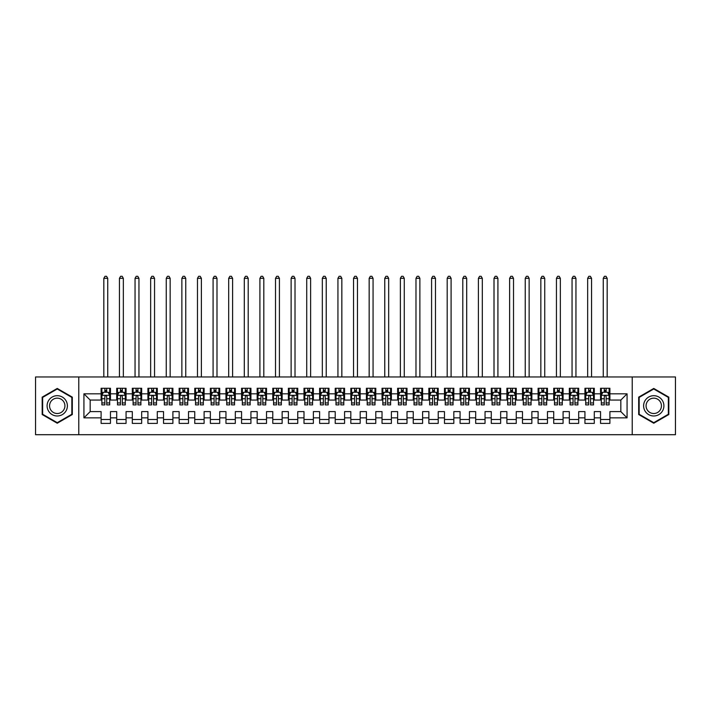 <?xml version="1.0" encoding="UTF-8"?>
<svg xmlns="http://www.w3.org/2000/svg" width="711" height="711" viewBox="0 0 711 711"><rect width="100%" height="100%" fill="white"/><g stroke="black" fill="none" stroke-linecap="round" stroke-linejoin="round"><path stroke-width="1.07" d="M632.221 434.705L675.45 434.705L675.45 376.963L632.221 376.963L632.221 434.705L78.779 434.705L78.779 376.963L35.55 376.963L35.55 434.705L78.779 434.705M632.221 376.963L78.779 376.963M83.934 417.855L83.934 393.814L101.104 393.814L101.104 400.062L90.173 400.062L90.173 411.607L83.934 417.855L101.104 417.855L101.104 423.392L110.463 423.392L110.463 417.855L116.711 417.855L116.711 423.392L126.069 423.392L126.069 417.855L132.317 417.855L132.317 423.392L141.676 423.392L141.676 417.855L147.924 417.855L147.924 423.392L157.291 423.392L157.291 417.855L163.53 417.855L163.53 423.392L172.897 423.392L172.897 417.855L179.136 417.855L179.136 423.392L188.504 423.392L188.504 417.855L194.743 417.855L194.743 423.392L204.11 423.392L204.11 417.855L210.349 417.855L210.349 423.392L219.717 423.392L219.717 417.855L225.956 417.855L225.956 423.392L235.323 423.392L235.323 417.855L241.562 417.855L241.562 423.392L250.93 423.392L250.93 417.855L257.178 417.855L257.178 423.392L266.536 423.392L266.536 417.855L272.784 417.855L272.784 423.392L282.143 423.392L282.143 417.855L288.39 417.855L288.39 423.392L297.749 423.392L297.749 417.855L303.997 417.855L303.997 423.392L313.364 423.392L313.364 417.855L319.603 417.855L319.603 423.392L328.971 423.392L328.971 417.855L335.21 417.855L335.21 423.392L344.577 423.392L344.577 417.855L350.816 417.855L350.816 423.392L360.184 423.392L360.184 417.855L366.423 417.855L366.423 423.392L375.79 423.392L375.79 417.855L382.029 417.855L382.029 423.392L391.397 423.392L391.397 417.855L397.636 417.855L397.636 423.392L407.003 423.392L407.003 417.855L413.251 417.855L413.251 423.392L422.61 423.392L422.61 417.855L428.857 417.855L428.857 423.392L438.216 423.392L438.216 417.855L444.464 417.855L444.464 423.392L453.822 423.392L453.822 417.855L460.07 417.855L460.07 423.392L469.438 423.392L469.438 417.855L475.677 417.855L475.677 423.392L485.044 423.392L485.044 417.855L491.283 417.855L491.283 423.392L500.651 423.392L500.651 417.855L506.89 417.855L506.89 423.392L516.257 423.392L516.257 417.855L522.496 417.855L522.496 423.392L531.864 423.392L531.864 417.855L538.103 417.855L538.103 423.392L547.47 423.392L547.47 417.855L553.709 417.855L553.709 423.392L563.076 423.392L563.076 417.855L569.324 417.855L569.324 423.392L578.683 423.392L578.683 417.855L584.931 417.855L584.931 423.392L594.289 423.392L594.289 417.855L600.537 417.855L600.537 423.392L609.896 423.392L609.896 411.607L620.827 411.607L620.827 400.062L609.896 400.062L609.896 393.814L627.066 393.814L627.066 417.855L609.896 417.855M609.896 393.814L609.896 388.277L600.537 388.277L600.537 393.814L594.289 393.814L594.289 388.277L584.931 388.277L584.931 393.814L578.683 393.814L578.683 388.277L569.324 388.277L569.324 393.814L563.076 393.814L563.076 388.277L553.709 388.277L553.709 393.814L547.47 393.814L547.47 388.277L538.103 388.277L538.103 393.814L531.864 393.814L531.864 388.277L522.496 388.277L522.496 393.814L516.257 393.814L516.257 388.277L506.89 388.277L506.89 393.814L500.651 393.814L500.651 388.277L491.283 388.277L491.283 393.814L485.044 393.814L485.044 388.277L475.677 388.277L475.677 393.814L469.438 393.814L469.438 388.277L460.07 388.277L460.07 393.814L453.822 393.814L453.822 388.277L444.464 388.277L444.464 393.814L438.216 393.814L438.216 388.277L428.857 388.277L428.857 393.814L422.61 393.814L422.61 388.277L413.251 388.277L413.251 393.814L407.003 393.814L407.003 388.277L397.636 388.277L397.636 393.814L391.397 393.814L391.397 388.277L382.029 388.277L382.029 393.814L375.79 393.814L375.79 388.277L366.423 388.277L366.423 393.814L360.184 393.814L360.184 388.277L350.816 388.277L350.816 393.814L344.577 393.814L344.577 388.277L335.21 388.277L335.21 393.814L328.971 393.814L328.971 388.277L319.603 388.277L319.603 393.814L313.364 393.814L313.364 388.277L303.997 388.277L303.997 393.814L297.749 393.814L297.749 388.277L288.39 388.277L288.39 393.814L282.143 393.814L282.143 388.277L272.784 388.277L272.784 393.814L266.536 393.814L266.536 388.277L257.178 388.277L257.178 393.814L250.93 393.814L250.93 388.277L241.562 388.277L241.562 393.814L235.323 393.814L235.323 388.277L225.956 388.277L225.956 393.814L219.717 393.814L219.717 388.277L210.349 388.277L210.349 393.814L204.11 393.814L204.11 388.277L194.743 388.277L194.743 393.814L188.504 393.814L188.504 388.277L179.136 388.277L179.136 393.814L172.897 393.814L172.897 388.277L163.53 388.277L163.53 393.814L157.291 393.814L157.291 388.277L147.924 388.277L147.924 393.814L141.676 393.814L141.676 388.277L132.317 388.277L132.317 393.814L126.069 393.814L126.069 388.277L116.711 388.277L116.711 393.814L110.463 393.814L110.463 388.277L101.104 388.277L101.104 393.814M594.289 417.855L594.289 411.607L600.537 411.607L600.537 417.855M627.066 393.814L620.827 400.062M578.683 417.855L578.683 411.607L584.931 411.607L584.931 417.855M600.537 393.814L600.537 400.062L594.289 400.062L594.289 393.814M563.076 417.855L563.076 411.607L569.324 411.607L569.324 417.855M584.931 393.814L584.931 400.062L578.683 400.062L578.683 393.814M547.47 417.855L547.47 411.607L553.709 411.607L553.709 417.855M569.324 393.814L569.324 400.062L563.076 400.062L563.076 393.814M531.864 417.855L531.864 411.607L538.103 411.607L538.103 417.855M553.709 393.814L553.709 400.062L547.47 400.062L547.47 393.814M516.257 417.855L516.257 411.607L522.496 411.607L522.496 417.855M538.103 393.814L538.103 400.062L531.864 400.062L531.864 393.814M500.651 417.855L500.651 411.607L506.89 411.607L506.89 417.855M522.496 393.814L522.496 400.062L516.257 400.062L516.257 393.814M485.044 417.855L485.044 411.607L491.283 411.607L491.283 417.855M506.89 393.814L506.89 400.062L500.651 400.062L500.651 393.814M469.438 417.855L469.438 411.607L475.677 411.607L475.677 417.855M491.283 393.814L491.283 400.062L485.044 400.062L485.044 393.814M453.822 417.855L453.822 411.607L460.07 411.607L460.07 417.855M475.677 393.814L475.677 400.062L469.438 400.062L469.438 393.814M438.216 417.855L438.216 411.607L444.464 411.607L444.464 417.855M460.07 393.814L460.07 400.062L453.822 400.062L453.822 393.814M422.61 417.855L422.61 411.607L428.857 411.607L428.857 417.855M444.464 393.814L444.464 400.062L438.216 400.062L438.216 393.814M407.003 417.855L407.003 411.607L413.251 411.607L413.251 417.855M428.857 393.814L428.857 400.062L422.61 400.062L422.61 393.814M391.397 417.855L391.397 411.607L397.636 411.607L397.636 417.855M413.251 393.814L413.251 400.062L407.003 400.062L407.003 393.814M375.79 417.855L375.79 411.607L382.029 411.607L382.029 417.855M397.636 393.814L397.636 400.062L391.397 400.062L391.397 393.814M360.184 417.855L360.184 411.607L366.423 411.607L366.423 417.855M382.029 393.814L382.029 400.062L375.79 400.062L375.79 393.814M344.577 417.855L344.577 411.607L350.816 411.607L350.816 417.855M366.423 393.814L366.423 400.062L360.184 400.062L360.184 393.814M328.971 417.855L328.971 411.607L335.21 411.607L335.21 417.855M350.816 393.814L350.816 400.062L344.577 400.062L344.577 393.814M313.364 417.855L313.364 411.607L319.603 411.607L319.603 417.855M335.21 393.814L335.21 400.062L328.971 400.062L328.971 393.814M297.749 417.855L297.749 411.607L303.997 411.607L303.997 417.855M319.603 393.814L319.603 400.062L313.364 400.062L313.364 393.814M282.143 417.855L282.143 411.607L288.39 411.607L288.39 417.855M303.997 393.814L303.997 400.062L297.749 400.062L297.749 393.814M266.536 417.855L266.536 411.607L272.784 411.607L272.784 417.855M288.39 393.814L288.39 400.062L282.143 400.062L282.143 393.814M250.93 417.855L250.93 411.607L257.178 411.607L257.178 417.855M272.784 393.814L272.784 400.062L266.536 400.062L266.536 393.814M235.323 417.855L235.323 411.607L241.562 411.607L241.562 417.855M257.178 393.814L257.178 400.062L250.93 400.062L250.93 393.814M219.717 417.855L219.717 411.607L225.956 411.607L225.956 417.855M241.562 393.814L241.562 400.062L235.323 400.062L235.323 393.814M204.11 417.855L204.11 411.607L210.349 411.607L210.349 417.855M225.956 393.814L225.956 400.062L219.717 400.062L219.717 393.814M188.504 417.855L188.504 411.607L194.743 411.607L194.743 417.855M210.349 393.814L210.349 400.062L204.11 400.062L204.11 393.814M172.897 417.855L172.897 411.607L179.136 411.607L179.136 417.855M194.743 393.814L194.743 400.062L188.504 400.062L188.504 393.814M157.291 417.855L157.291 411.607L163.53 411.607L163.53 417.855M179.136 393.814L179.136 400.062L172.897 400.062L172.897 393.814M141.676 417.855L141.676 411.607L147.924 411.607L147.924 417.855M163.53 393.814L163.53 400.062L157.291 400.062L157.291 393.814M126.069 417.855L126.069 411.607L132.317 411.607L132.317 417.855M147.924 393.814L147.924 400.062L141.676 400.062L141.676 393.814M110.463 417.855L110.463 411.607L116.711 411.607L116.711 417.855M132.317 393.814L132.317 400.062L126.069 400.062L126.069 393.814M90.173 411.607L101.104 411.607L101.104 417.855M116.711 393.814L116.711 400.062L110.463 400.062L110.463 393.814M600.537 392.179L601.319 392.179M609.123 392.179L609.896 392.179M584.931 392.179L585.704 392.179M593.507 392.179L594.289 392.179M569.324 392.179L570.098 392.179M577.901 392.179L578.683 392.179M553.709 392.179L554.491 392.179M562.294 392.179L563.076 392.179M538.103 392.179L538.885 392.179M546.688 392.179L547.47 392.179M522.496 392.179L523.278 392.179M531.081 392.179L531.864 392.179M506.89 392.179L507.672 392.179M515.475 392.179L516.257 392.179M491.283 392.179L492.065 392.179M499.869 392.179L500.651 392.179M475.677 392.179L476.459 392.179M484.262 392.179L485.044 392.179M460.07 392.179L460.852 392.179M468.656 392.179L469.438 392.179M444.464 392.179L445.246 392.179M453.049 392.179L453.822 392.179M428.857 392.179L429.631 392.179M437.443 392.179L438.216 392.179M413.251 392.179L414.024 392.179M421.827 392.179L422.61 392.179M397.636 392.179L398.418 392.179M406.221 392.179L407.003 392.179M382.029 392.179L382.811 392.179M390.615 392.179L391.397 392.179M366.423 392.179L367.205 392.179M375.008 392.179L375.79 392.179M350.816 392.179L351.598 392.179M359.402 392.179L360.184 392.179M335.21 392.179L335.992 392.179M343.795 392.179L344.577 392.179M319.603 392.179L320.385 392.179M328.189 392.179L328.971 392.179M303.997 392.179L304.779 392.179M312.582 392.179L313.364 392.179M288.39 392.179L289.173 392.179M296.976 392.179L297.749 392.179M272.784 392.179L273.557 392.179M281.369 392.179L282.143 392.179M257.178 392.179L257.951 392.179M265.754 392.179L266.536 392.179M241.562 392.179L242.344 392.179M250.148 392.179L250.93 392.179M225.956 392.179L226.738 392.179M234.541 392.179L235.323 392.179M210.349 392.179L211.131 392.179M218.935 392.179L219.717 392.179M194.743 392.179L195.525 392.179M203.328 392.179L204.11 392.179M179.136 392.179L179.919 392.179M187.722 392.179L188.504 392.179M163.53 392.179L164.312 392.179M172.115 392.179L172.897 392.179M147.924 392.179L148.706 392.179M156.509 392.179L157.291 392.179M132.317 392.179L133.099 392.179M140.902 392.179L141.676 392.179M116.711 392.179L117.493 392.179M125.296 392.179L126.069 392.179M101.104 392.179L101.877 392.179M109.681 392.179L110.463 392.179M101.104 419.49L110.463 419.49M116.711 419.49L126.069 419.49M132.317 419.49L141.676 419.49M147.924 419.49L157.291 419.49M163.53 419.49L172.897 419.49M179.136 419.49L188.504 419.49M194.743 419.49L204.11 419.49M210.349 419.49L219.717 419.49M225.956 419.49L235.323 419.49M241.562 419.49L250.93 419.49M257.178 419.49L266.536 419.49M272.784 419.49L282.143 419.49M288.39 419.49L297.749 419.49M303.997 419.49L313.364 419.49M319.603 419.49L328.971 419.49M335.21 419.49L344.577 419.49M350.816 419.49L360.184 419.49M366.423 419.49L375.79 419.49M382.029 419.49L391.397 419.49M397.636 419.49L407.003 419.49M413.251 419.49L422.61 419.49M428.857 419.49L438.216 419.49M444.464 419.49L453.822 419.49M460.07 419.49L469.438 419.49M475.677 419.49L485.044 419.49M491.283 419.49L500.651 419.49M506.89 419.49L516.257 419.49M522.496 419.49L531.864 419.49M538.103 419.49L547.47 419.49M553.709 419.49L563.076 419.49M569.324 419.49L578.683 419.49M584.931 419.49L594.289 419.49M600.537 419.49L609.896 419.49M83.934 393.814L90.173 400.062M620.827 411.607L627.066 417.855M72.309 397.138L57.244 388.446L42.18 397.138L42.18 414.531L57.244 423.223L72.309 414.531L72.309 397.138M638.691 397.138L638.691 414.531L653.756 423.223L668.82 414.531L668.82 397.138L653.756 388.446L638.691 397.138M106.721 390.303L104.846 390.303M109.681 402.941L106.721 402.941L106.721 404.897L109.681 404.897L109.681 395.378L108.125 392.259L103.442 392.259L101.877 395.378L101.877 404.897L104.846 404.897L104.846 402.941L101.877 402.941M101.877 395.378L101.877 388.277M109.681 395.378L109.681 388.277M104.846 392.259L104.846 388.277M106.721 388.277L106.721 392.259M106.721 402.941L106.721 396.551C106.099 395.343 105.468 395.343 104.846 396.551L104.846 402.941M106.721 392.179L104.846 392.179M107.734 376.963L107.734 278.321L103.833 278.321L103.833 376.963M103.833 278.321L105.006 276.295L106.561 276.295L107.734 278.321M122.328 390.303L120.452 390.303M125.296 402.941L122.328 402.941L122.328 404.897L125.296 404.897L125.296 395.378L123.732 392.259L119.048 392.259L117.493 395.378L117.493 404.897L120.452 404.897L120.452 402.941L117.493 402.941M117.493 395.378L117.493 388.277M125.296 395.378L125.296 388.277M120.452 392.259L120.452 388.277M122.328 388.277L122.328 392.259M122.328 402.941L122.328 396.551C121.705 395.343 121.083 395.343 120.452 396.551L120.452 402.941M122.328 392.179L120.452 392.179M123.341 376.963L123.341 278.321L119.439 278.321L119.439 376.963M119.439 278.321L120.612 276.295L122.168 276.295L123.341 278.321M137.934 390.303L136.059 390.303M140.902 402.941L137.934 402.941L137.934 404.897L140.902 404.897L140.902 395.378L139.338 392.259L134.655 392.259L133.099 395.378L133.099 404.897L136.059 404.897L136.059 402.941L133.099 402.941M133.099 395.378L133.099 388.277M140.902 395.378L140.902 388.277M136.059 392.259L136.059 388.277M137.934 388.277L137.934 392.259M137.934 402.941L137.934 396.551C137.312 395.343 136.69 395.343 136.059 396.551L136.059 402.941M137.934 392.179L136.059 392.179M138.947 376.963L138.947 278.321L135.046 278.321L135.046 376.963M135.046 278.321L136.219 276.295L137.774 276.295L138.947 278.321M66.034 400.764A10.141 10.141 0 0 0 52.17 397.049A10.141 10.141 0 0 0 48.455 410.905A10.141 10.141 0 0 0 62.319 414.62A10.141 10.141 0 0 0 66.034 400.764M63.892 401.991A7.679 7.679 0 0 0 53.405 399.182A7.679 7.679 0 0 0 50.597 409.678A7.679 7.679 0 0 0 61.084 412.487A7.679 7.679 0 0 0 63.892 401.991M57.244 422.681L42.651 414.255L42.651 397.405L57.244 388.979L71.838 397.405L71.838 414.255L57.244 422.681M662.545 400.764A10.141 10.141 0 0 0 648.681 397.049A10.141 10.141 0 0 0 644.966 410.905A10.141 10.141 0 0 0 658.83 414.62A10.141 10.141 0 0 0 662.545 400.764M660.403 401.991A7.679 7.679 0 0 0 649.916 399.182A7.679 7.679 0 0 0 647.108 409.678A7.679 7.679 0 0 0 657.595 412.487A7.679 7.679 0 0 0 660.403 401.991M653.756 422.681L639.162 414.255L639.162 397.405L653.756 388.979L668.349 397.405L668.349 414.255L653.756 422.681M153.54 390.303L151.665 390.303M156.509 402.941L153.54 402.941L153.54 404.897L156.509 404.897L156.509 395.378L154.945 392.259L150.261 392.259L148.706 395.378L148.706 404.897L151.665 404.897L151.665 402.941L148.706 402.941M148.706 395.378L148.706 388.277M156.509 395.378L156.509 388.277M151.665 392.259L151.665 388.277M153.54 388.277L153.54 392.259M153.54 402.941L153.54 396.551C152.918 395.343 152.296 395.343 151.665 396.551L151.665 402.941M153.54 392.179L151.665 392.179M154.554 376.963L154.554 278.321L150.652 278.321L150.652 376.963M150.652 278.321L151.825 276.295L153.389 276.295L154.554 278.321M169.147 390.303L167.272 390.303M172.115 402.941L169.147 402.941L169.147 404.897L172.115 404.897L172.115 395.378L170.551 392.259L165.867 392.259L164.312 395.378L164.312 404.897L167.272 404.897L167.272 402.941L164.312 402.941M164.312 395.378L164.312 388.277M172.115 395.378L172.115 388.277M167.272 392.259L167.272 388.277M169.147 388.277L169.147 392.259M169.147 402.941L169.147 396.551C168.525 395.343 167.903 395.343 167.272 396.551L167.272 402.941M169.147 392.179L167.272 392.179M170.16 376.963L170.16 278.321L166.258 278.321L166.258 376.963M166.258 278.321L167.432 276.295L168.996 276.295L170.16 278.321M184.753 390.303L182.887 390.303M187.722 402.941L184.753 402.941L184.753 404.897L187.722 404.897L187.722 395.378L186.158 392.259L181.483 392.259L179.919 395.378L179.919 404.897L182.887 404.897L182.887 402.941L179.919 402.941M179.919 395.378L179.919 388.277M187.722 395.378L187.722 388.277M182.887 392.259L182.887 388.277M184.753 388.277L184.753 392.259M184.753 402.941L184.753 396.551C184.131 395.343 183.509 395.343 182.887 396.551L182.887 402.941M184.753 392.179L182.887 392.179M185.767 376.963L185.767 278.321L181.865 278.321L181.865 376.963M181.865 278.321L183.038 276.295L184.602 276.295L185.767 278.321M200.36 390.303L198.493 390.303M203.328 402.941L200.36 402.941L200.36 404.897L203.328 404.897L203.328 395.378L201.764 392.259L197.089 392.259L195.525 395.378L195.525 404.897L198.493 404.897L198.493 402.941L195.525 402.941M195.525 395.378L195.525 388.277M203.328 395.378L203.328 388.277M198.493 392.259L198.493 388.277M200.36 388.277L200.36 392.259M200.36 402.941L200.36 396.551C199.738 395.343 199.116 395.343 198.493 396.551L198.493 402.941M200.36 392.179L198.493 392.179M201.382 376.963L201.382 278.321L197.48 278.321L197.48 376.963M197.48 278.321L198.645 276.295L200.209 276.295L201.382 278.321M215.966 390.303L214.1 390.303M218.935 402.941L215.966 402.941L215.966 404.897L218.935 404.897L218.935 395.378L217.379 392.259L212.696 392.259L211.131 395.378L211.131 404.897L214.1 404.897L214.1 402.941L211.131 402.941M211.131 395.378L211.131 388.277M218.935 395.378L218.935 388.277M214.1 392.259L214.1 388.277M215.966 388.277L215.966 392.259M215.966 402.941L215.966 396.551C215.344 395.343 214.722 395.343 214.1 396.551L214.1 402.941M215.966 392.179L214.1 392.179M216.988 376.963L216.988 278.321L213.087 278.321L213.087 376.963M213.087 278.321L214.251 276.295L215.815 276.295L216.988 278.321M231.582 390.303L229.706 390.303M234.541 402.941L231.582 402.941L231.582 404.897L234.541 404.897L234.541 395.378L232.986 392.259L228.302 392.259L226.738 395.378L226.738 404.897L229.706 404.897L229.706 402.941L226.738 402.941M226.738 395.378L226.738 388.277M234.541 395.378L234.541 388.277M229.706 392.259L229.706 388.277M231.582 388.277L231.582 392.259M231.582 402.941L231.582 396.551C230.951 395.343 230.328 395.343 229.706 396.551L229.706 402.941M231.582 392.179L229.706 392.179M232.595 376.963L232.595 278.321L228.693 278.321L228.693 376.963M228.693 278.321L229.857 276.295L231.422 276.295L232.595 278.321M247.188 390.303L245.313 390.303M250.148 402.941L247.188 402.941L247.188 404.897L250.148 404.897L250.148 395.378L248.592 392.259L243.909 392.259L242.344 395.378L242.344 404.897L245.313 404.897L245.313 402.941L242.344 402.941M242.344 395.378L242.344 388.277M250.148 395.378L250.148 388.277M245.313 392.259L245.313 388.277M247.188 388.277L247.188 392.259M247.188 402.941L247.188 396.551C246.566 395.343 245.935 395.343 245.313 396.551L245.313 402.941M247.188 392.179L245.313 392.179M248.201 376.963L248.201 278.321L244.3 278.321L244.3 376.963M244.3 278.321L245.473 276.295L247.028 276.295L248.201 278.321M262.794 390.303L260.919 390.303M265.754 402.941L262.794 402.941L262.794 404.897L265.754 404.897L265.754 395.378L264.199 392.259L259.515 392.259L257.951 395.378L257.951 404.897L260.919 404.897L260.919 402.941L257.951 402.941M257.951 395.378L257.951 388.277M265.754 395.378L265.754 388.277M260.919 392.259L260.919 388.277M262.794 388.277L262.794 392.259M262.794 402.941L262.794 396.551C262.172 395.343 261.541 395.343 260.919 396.551L260.919 402.941M262.794 392.179L260.919 392.179M263.808 376.963L263.808 278.321L259.906 278.321L259.906 376.963M259.906 278.321L261.079 276.295L262.635 276.295L263.808 278.321M278.401 390.303L276.526 390.303M281.369 402.941L278.401 402.941L278.401 404.897L281.369 404.897L281.369 395.378L279.805 392.259L275.121 392.259L273.557 395.378L273.557 404.897L276.526 404.897L276.526 402.941L273.557 402.941M273.557 395.378L273.557 388.277M281.369 395.378L281.369 388.277M276.526 392.259L276.526 388.277M278.401 388.277L278.401 392.259M278.401 402.941L278.401 396.551C277.779 395.343 277.148 395.343 276.526 396.551L276.526 402.941M278.401 392.179L276.526 392.179M279.414 376.963L279.414 278.321L275.512 278.321L275.512 376.963M275.512 278.321L276.686 276.295L278.241 276.295L279.414 278.321M294.007 390.303L292.132 390.303M296.976 402.941L294.007 402.941L294.007 404.897L296.976 404.897L296.976 395.378L295.412 392.259L290.728 392.259L289.173 395.378L289.173 404.897L292.132 404.897L292.132 402.941L289.173 402.941M289.173 395.378L289.173 388.277M296.976 395.378L296.976 388.277M292.132 392.259L292.132 388.277M294.007 388.277L294.007 392.259M294.007 402.941L294.007 396.551C293.385 395.343 292.763 395.343 292.132 396.551L292.132 402.941M294.007 392.179L292.132 392.179M295.021 376.963L295.021 278.321L291.119 278.321L291.119 376.963M291.119 278.321L292.292 276.295L293.847 276.295L295.021 278.321M309.614 390.303L307.739 390.303M312.582 402.941L309.614 402.941L309.614 404.897L312.582 404.897L312.582 395.378L311.018 392.259L306.334 392.259L304.779 395.378L304.779 404.897L307.739 404.897L307.739 402.941L304.779 402.941M304.779 395.378L304.779 388.277M312.582 395.378L312.582 388.277M307.739 392.259L307.739 388.277M309.614 388.277L309.614 392.259M309.614 402.941L309.614 396.551C308.992 395.343 308.37 395.343 307.739 396.551L307.739 402.941M309.614 392.179L307.739 392.179M310.627 376.963L310.627 278.321L306.725 278.321L306.725 376.963M306.725 278.321L307.899 276.295L309.463 276.295L310.627 278.321M325.22 390.303L323.345 390.303M328.189 402.941L325.22 402.941L325.22 404.897L328.189 404.897L328.189 395.378L326.625 392.259L321.941 392.259L320.385 395.378L320.385 404.897L323.345 404.897L323.345 402.941L320.385 402.941M320.385 395.378L320.385 388.277M328.189 395.378L328.189 388.277M323.345 392.259L323.345 388.277M325.22 388.277L325.22 392.259M325.22 402.941L325.22 396.551C324.598 395.343 323.976 395.343 323.345 396.551L323.345 402.941M325.22 392.179L323.345 392.179M326.233 376.963L326.233 278.321L322.332 278.321L322.332 376.963M322.332 278.321L323.505 276.295L325.069 276.295L326.233 278.321M340.827 390.303L338.96 390.303M343.795 402.941L340.827 402.941L340.827 404.897L343.795 404.897L343.795 395.378L342.231 392.259L337.547 392.259L335.992 395.378L335.992 404.897L338.96 404.897L338.96 402.941L335.992 402.941M335.992 395.378L335.992 388.277M343.795 395.378L343.795 388.277M338.96 392.259L338.96 388.277M340.827 388.277L340.827 392.259M340.827 402.941L340.827 396.551C340.205 395.343 339.582 395.343 338.96 396.551L338.96 402.941M340.827 392.179L338.96 392.179M341.84 376.963L341.84 278.321L337.938 278.321L337.938 376.963M337.938 278.321L339.111 276.295L340.676 276.295L341.84 278.321M356.433 390.303L354.567 390.303M359.402 402.941L356.433 402.941L356.433 404.897L359.402 404.897L359.402 395.378L357.837 392.259L353.163 392.259L351.598 395.378L351.598 404.897L354.567 404.897L354.567 402.941L351.598 402.941M351.598 395.378L351.598 388.277M359.402 395.378L359.402 388.277M354.567 392.259L354.567 388.277M356.433 388.277L356.433 392.259M356.433 402.941L356.433 396.551C355.811 395.343 355.189 395.343 354.567 396.551L354.567 402.941M356.433 392.179L354.567 392.179M357.455 376.963L357.455 278.321L353.545 278.321L353.545 376.963M353.545 278.321L354.718 276.295L356.282 276.295L357.455 278.321M372.04 390.303L370.173 390.303M375.008 402.941L372.04 402.941L372.04 404.897L375.008 404.897L375.008 395.378L373.453 392.259L368.769 392.259L367.205 395.378L367.205 404.897L370.173 404.897L370.173 402.941L367.205 402.941M367.205 395.378L367.205 388.277M375.008 395.378L375.008 388.277M370.173 392.259L370.173 388.277M372.04 388.277L372.04 392.259M372.04 402.941L372.04 396.551C371.418 395.343 370.795 395.343 370.173 396.551L370.173 402.941M372.04 392.179L370.173 392.179M373.062 376.963L373.062 278.321L369.16 278.321L369.16 376.963M369.16 278.321L370.324 276.295L371.889 276.295L373.062 278.321M387.655 390.303L385.78 390.303M390.615 402.941L387.655 402.941L387.655 404.897L390.615 404.897L390.615 395.378L389.059 392.259L384.375 392.259L382.811 395.378L382.811 404.897L385.78 404.897L385.78 402.941L382.811 402.941M382.811 395.378L382.811 388.277M390.615 395.378L390.615 388.277M385.78 392.259L385.78 388.277M387.655 388.277L387.655 392.259M387.655 402.941L387.655 396.551C387.024 395.343 386.402 395.343 385.78 396.551L385.78 402.941M387.655 392.179L385.78 392.179M388.668 376.963L388.668 278.321L384.767 278.321L384.767 376.963M384.767 278.321L385.931 276.295L387.495 276.295L388.668 278.321M403.261 390.303L401.386 390.303M406.221 402.941L403.261 402.941L403.261 404.897L406.221 404.897L406.221 395.378L404.666 392.259L399.982 392.259L398.418 395.378L398.418 404.897L401.386 404.897L401.386 402.941L398.418 402.941M398.418 395.378L398.418 388.277M406.221 395.378L406.221 388.277M401.386 392.259L401.386 388.277M403.261 388.277L403.261 392.259M403.261 402.941L403.261 396.551C402.639 395.343 402.008 395.343 401.386 396.551L401.386 402.941M403.261 392.179L401.386 392.179M404.275 376.963L404.275 278.321L400.373 278.321L400.373 376.963M400.373 278.321L401.537 276.295L403.101 276.295L404.275 278.321M418.868 390.303L416.993 390.303M421.827 402.941L418.868 402.941L418.868 404.897L421.827 404.897L421.827 395.378L420.272 392.259L415.588 392.259L414.024 395.378L414.024 404.897L416.993 404.897L416.993 402.941L414.024 402.941M414.024 395.378L414.024 388.277M421.827 395.378L421.827 388.277M416.993 392.259L416.993 388.277M418.868 388.277L418.868 392.259M418.868 402.941L418.868 396.551C418.246 395.343 417.615 395.343 416.993 396.551L416.993 402.941M418.868 392.179L416.993 392.179M419.881 376.963L419.881 278.321L415.979 278.321L415.979 376.963M415.979 278.321L417.153 276.295L418.708 276.295L419.881 278.321M434.474 390.303L432.599 390.303M437.443 402.941L434.474 402.941L434.474 404.897L437.443 404.897L437.443 395.378L435.879 392.259L431.195 392.259L429.631 395.378L429.631 404.897L432.599 404.897L432.599 402.941L429.631 402.941M429.631 395.378L429.631 388.277M437.443 395.378L437.443 388.277M432.599 392.259L432.599 388.277M434.474 388.277L434.474 392.259M434.474 402.941L434.474 396.551C433.852 395.343 433.221 395.343 432.599 396.551L432.599 402.941M434.474 392.179L432.599 392.179M435.488 376.963L435.488 278.321L431.586 278.321L431.586 376.963M431.586 278.321L432.759 276.295L434.314 276.295L435.488 278.321M450.081 390.303L448.206 390.303M453.049 402.941L450.081 402.941L450.081 404.897L453.049 404.897L453.049 395.378L451.485 392.259L446.801 392.259L445.246 395.378L445.246 404.897L448.206 404.897L448.206 402.941L445.246 402.941M445.246 395.378L445.246 388.277M453.049 395.378L453.049 388.277M448.206 392.259L448.206 388.277M450.081 388.277L450.081 392.259M450.081 402.941L450.081 396.551C449.459 395.343 448.837 395.343 448.206 396.551L448.206 402.941M450.081 392.179L448.206 392.179M451.094 376.963L451.094 278.321L447.192 278.321L447.192 376.963M447.192 278.321L448.365 276.295L449.921 276.295L451.094 278.321M465.687 390.303L463.812 390.303M468.656 402.941L465.687 402.941L465.687 404.897L468.656 404.897L468.656 395.378L467.091 392.259L462.408 392.259L460.852 395.378L460.852 404.897L463.812 404.897L463.812 402.941L460.852 402.941M460.852 395.378L460.852 388.277M468.656 395.378L468.656 388.277M463.812 392.259L463.812 388.277M465.687 388.277L465.687 392.259M465.687 402.941L465.687 396.551C465.065 395.343 464.443 395.343 463.812 396.551L463.812 402.941M465.687 392.179L463.812 392.179M466.7 376.963L466.7 278.321L462.799 278.321L462.799 376.963M462.799 278.321L463.972 276.295L465.527 276.295L466.7 278.321M481.294 390.303L479.418 390.303M484.262 402.941L481.294 402.941L481.294 404.897L484.262 404.897L484.262 395.378L482.698 392.259L478.014 392.259L476.459 395.378L476.459 404.897L479.418 404.897L479.418 402.941L476.459 402.941M476.459 395.378L476.459 388.277M484.262 395.378L484.262 388.277M479.418 392.259L479.418 388.277M481.294 388.277L481.294 392.259M481.294 402.941L481.294 396.551C480.672 395.343 480.049 395.343 479.418 396.551L479.418 402.941M481.294 392.179L479.418 392.179M482.307 376.963L482.307 278.321L478.405 278.321L478.405 376.963M478.405 278.321L479.578 276.295L481.143 276.295L482.307 278.321M496.9 390.303L495.034 390.303M499.869 402.941L496.9 402.941L496.9 404.897L499.869 404.897L499.869 395.378L498.304 392.259L493.621 392.259L492.065 395.378L492.065 404.897L495.034 404.897L495.034 402.941L492.065 402.941M492.065 395.378L492.065 388.277M499.869 395.378L499.869 388.277M495.034 392.259L495.034 388.277M496.9 388.277L496.9 392.259M496.9 402.941L496.9 396.551C496.278 395.343 495.656 395.343 495.034 396.551L495.034 402.941M496.9 392.179L495.034 392.179M497.913 376.963L497.913 278.321L494.012 278.321L494.012 376.963M494.012 278.321L495.185 276.295L496.749 276.295L497.913 278.321M512.507 390.303L510.64 390.303M515.475 402.941L512.507 402.941L512.507 404.897L515.475 404.897L515.475 395.378L513.911 392.259L509.236 392.259L507.672 395.378L507.672 404.897L510.64 404.897L510.64 402.941L507.672 402.941M507.672 395.378L507.672 388.277M515.475 395.378L515.475 388.277M510.64 392.259L510.64 388.277M512.507 388.277L512.507 392.259M512.507 402.941L512.507 396.551C511.884 395.343 511.262 395.343 510.64 396.551L510.64 402.941M512.507 392.179L510.64 392.179M513.52 376.963L513.52 278.321L509.618 278.321L509.618 376.963M509.618 278.321L510.791 276.295L512.355 276.295L513.52 278.321M528.113 390.303L526.247 390.303M531.081 402.941L528.113 402.941L528.113 404.897L531.081 404.897L531.081 395.378L529.517 392.259L524.842 392.259L523.278 395.378L523.278 404.897L526.247 404.897L526.247 402.941L523.278 402.941M523.278 395.378L523.278 388.277M531.081 395.378L531.081 388.277M526.247 392.259L526.247 388.277M528.113 388.277L528.113 392.259M528.113 402.941L528.113 396.551C527.491 395.343 526.869 395.343 526.247 396.551L526.247 402.941M528.113 392.179L526.247 392.179M529.135 376.963L529.135 278.321L525.233 278.321L525.233 376.963M525.233 278.321L526.398 276.295L527.962 276.295L529.135 278.321M543.728 390.303L541.853 390.303M546.688 402.941L543.728 402.941L543.728 404.897L546.688 404.897L546.688 395.378L545.133 392.259L540.449 392.259L538.885 395.378L538.885 404.897L541.853 404.897L541.853 402.941L538.885 402.941M538.885 395.378L538.885 388.277M546.688 395.378L546.688 388.277M541.853 392.259L541.853 388.277M543.728 388.277L543.728 392.259M543.728 402.941L543.728 396.551C543.097 395.343 542.475 395.343 541.853 396.551L541.853 402.941M543.728 392.179L541.853 392.179M544.742 376.963L544.742 278.321L540.84 278.321L540.84 376.963M540.84 278.321L542.004 276.295L543.568 276.295L544.742 278.321M559.335 390.303L557.46 390.303M562.294 402.941L559.335 402.941L559.335 404.897L562.294 404.897L562.294 395.378L560.739 392.259L556.055 392.259L554.491 395.378L554.491 404.897L557.46 404.897L557.46 402.941L554.491 402.941M554.491 395.378L554.491 388.277M562.294 395.378L562.294 388.277M557.46 392.259L557.46 388.277M559.335 388.277L559.335 392.259M559.335 402.941L559.335 396.551C558.704 395.343 558.082 395.343 557.46 396.551L557.46 402.941M559.335 392.179L557.46 392.179M560.348 376.963L560.348 278.321L556.446 278.321L556.446 376.963M556.446 278.321L557.611 276.295L559.175 276.295L560.348 278.321M574.941 390.303L573.066 390.303M577.901 402.941L574.941 402.941L574.941 404.897L577.901 404.897L577.901 395.378L576.345 392.259L571.662 392.259L570.098 395.378L570.098 404.897L573.066 404.897L573.066 402.941L570.098 402.941M570.098 395.378L570.098 388.277M577.901 395.378L577.901 388.277M573.066 392.259L573.066 388.277M574.941 388.277L574.941 392.259M574.941 402.941L574.941 396.551C574.319 395.343 573.688 395.343 573.066 396.551L573.066 402.941M574.941 392.179L573.066 392.179M575.954 376.963L575.954 278.321L572.053 278.321L572.053 376.963M572.053 278.321L573.226 276.295L574.781 276.295L575.954 278.321M590.548 390.303L588.672 390.303M593.507 402.941L590.548 402.941L590.548 404.897L593.507 404.897L593.507 395.378L591.952 392.259L587.268 392.259L585.704 395.378L585.704 404.897L588.672 404.897L588.672 402.941L585.704 402.941M585.704 395.378L585.704 388.277M593.507 395.378L593.507 388.277M588.672 392.259L588.672 388.277M590.548 388.277L590.548 392.259M590.548 402.941L590.548 396.551C589.926 395.343 589.295 395.343 588.672 396.551L588.672 402.941M590.548 392.179L588.672 392.179M591.561 376.963L591.561 278.321L587.659 278.321L587.659 376.963M587.659 278.321L588.832 276.295L590.388 276.295L591.561 278.321M606.154 390.303L604.279 390.303M609.123 402.941L606.154 402.941L606.154 404.897L609.123 404.897L609.123 395.378L607.558 392.259L602.875 392.259L601.319 395.378L601.319 404.897L604.279 404.897L604.279 402.941L601.319 402.941M601.319 395.378L601.319 388.277M609.123 395.378L609.123 388.277M604.279 392.259L604.279 388.277M606.154 388.277L606.154 392.259M606.154 402.941L606.154 396.551C605.532 395.343 604.91 395.343 604.279 396.551L604.279 402.941M606.154 392.179L604.279 392.179M607.167 376.963L607.167 278.321L603.266 278.321L603.266 376.963M603.266 278.321L604.439 276.295L605.994 276.295L607.167 278.321M109.645 395.298L101.922 395.298M101.877 392.445L103.344 392.445M108.214 392.445L109.681 392.445M104.846 398.755L101.877 398.755M109.681 398.755L106.721 398.755M106.721 391.299L104.846 391.299M125.252 395.298L117.528 395.298M117.493 392.445L118.959 392.445M123.821 392.445L125.296 392.445M120.452 398.755L117.493 398.755M125.296 398.755L122.328 398.755M122.328 391.299L120.452 391.299M140.858 395.298L133.135 395.298M133.099 392.445L134.566 392.445M139.436 392.445L140.902 392.445M136.059 398.755L133.099 398.755M140.902 398.755L137.934 398.755M137.934 391.299L136.059 391.299M156.464 395.298L148.741 395.298M148.706 392.445L150.172 392.445M155.042 392.445L156.509 392.445M151.665 398.755L148.706 398.755M156.509 398.755L153.54 398.755M153.54 391.299L151.665 391.299M172.071 395.298L164.348 395.298M164.312 392.445L165.779 392.445M170.649 392.445L172.115 392.445M167.272 398.755L164.312 398.755M172.115 398.755L169.147 398.755M169.147 391.299L167.272 391.299M187.686 395.298L179.954 395.298M179.919 392.445L181.385 392.445M186.255 392.445L187.722 392.445M182.887 398.755L179.919 398.755M187.722 398.755L184.753 398.755M184.753 391.299L182.887 391.299M203.293 395.298L195.561 395.298M195.525 392.445L196.991 392.445M201.862 392.445L203.328 392.445M198.493 398.755L195.525 398.755M203.328 398.755L200.36 398.755M200.36 391.299L198.493 391.299M218.899 395.298L211.167 395.298M211.131 392.445L212.598 392.445M217.468 392.445L218.935 392.445M214.1 398.755L211.131 398.755M218.935 398.755L215.966 398.755M215.966 391.299L214.1 391.299M234.506 395.298L226.782 395.298M226.738 392.445L228.204 392.445M233.075 392.445L234.541 392.445M229.706 398.755L226.738 398.755M234.541 398.755L231.582 398.755M231.582 391.299L229.706 391.299M250.112 395.298L242.389 395.298M242.344 392.445L243.811 392.445M248.681 392.445L250.148 392.445M245.313 398.755L242.344 398.755M250.148 398.755L247.188 398.755M247.188 391.299L245.313 391.299M265.718 395.298L257.995 395.298M257.951 392.445L259.417 392.445M264.288 392.445L265.754 392.445M260.919 398.755L257.951 398.755M265.754 398.755L262.794 398.755M262.794 391.299L260.919 391.299M281.325 395.298L273.602 395.298M273.557 392.445L275.033 392.445M279.894 392.445L281.369 392.445M276.526 398.755L273.557 398.755M281.369 398.755L278.401 398.755M278.401 391.299L276.526 391.299M296.931 395.298L289.208 395.298M289.173 392.445L290.639 392.445M295.509 392.445L296.976 392.445M292.132 398.755L289.173 398.755M296.976 398.755L294.007 398.755M294.007 391.299L292.132 391.299M312.538 395.298L304.815 395.298M304.779 392.445L306.245 392.445M311.116 392.445L312.582 392.445M307.739 398.755L304.779 398.755M312.582 398.755L309.614 398.755M309.614 391.299L307.739 391.299M328.144 395.298L320.421 395.298M320.385 392.445L321.852 392.445M326.722 392.445L328.189 392.445M323.345 398.755L320.385 398.755M328.189 398.755L325.22 398.755M325.22 391.299L323.345 391.299M343.76 395.298L336.027 395.298M335.992 392.445L337.458 392.445M342.329 392.445L343.795 392.445M338.96 398.755L335.992 398.755M343.795 398.755L340.827 398.755M340.827 391.299L338.96 391.299M359.366 395.298L351.634 395.298M351.598 392.445L353.065 392.445M357.935 392.445L359.402 392.445M354.567 398.755L351.598 398.755M359.402 398.755L356.433 398.755M356.433 391.299L354.567 391.299M374.973 395.298L367.24 395.298M367.205 392.445L368.671 392.445M373.542 392.445L375.008 392.445M370.173 398.755L367.205 398.755M375.008 398.755L372.04 398.755M372.04 391.299L370.173 391.299M390.579 395.298L382.856 395.298M382.811 392.445L384.278 392.445M389.148 392.445L390.615 392.445M385.78 398.755L382.811 398.755M390.615 398.755L387.655 398.755M387.655 391.299L385.78 391.299M406.185 395.298L398.462 395.298M398.418 392.445L399.884 392.445M404.755 392.445L406.221 392.445M401.386 398.755L398.418 398.755M406.221 398.755L403.261 398.755M403.261 391.299L401.386 391.299M421.792 395.298L414.069 395.298M414.024 392.445L415.491 392.445M420.361 392.445L421.827 392.445M416.993 398.755L414.024 398.755M421.827 398.755L418.868 398.755M418.868 391.299L416.993 391.299M437.398 395.298L429.675 395.298M429.631 392.445L431.106 392.445M435.967 392.445L437.443 392.445M432.599 398.755L429.631 398.755M437.443 398.755L434.474 398.755M434.474 391.299L432.599 391.299M453.005 395.298L445.282 395.298M445.246 392.445L446.712 392.445M451.583 392.445L453.049 392.445M448.206 398.755L445.246 398.755M453.049 398.755L450.081 398.755M450.081 391.299L448.206 391.299M468.611 395.298L460.888 395.298M460.852 392.445L462.319 392.445M467.189 392.445L468.656 392.445M463.812 398.755L460.852 398.755M468.656 398.755L465.687 398.755M465.687 391.299L463.812 391.299M484.218 395.298L476.494 395.298M476.459 392.445L477.925 392.445M482.796 392.445L484.262 392.445M479.418 398.755L476.459 398.755M484.262 398.755L481.294 398.755M481.294 391.299L479.418 391.299M499.833 395.298L492.101 395.298M492.065 392.445L493.532 392.445M498.402 392.445L499.869 392.445M495.034 398.755L492.065 398.755M499.869 398.755L496.9 398.755M496.9 391.299L495.034 391.299M515.439 395.298L507.707 395.298M507.672 392.445L509.138 392.445M514.009 392.445L515.475 392.445M510.64 398.755L507.672 398.755M515.475 398.755L512.507 398.755M512.507 391.299L510.64 391.299M531.046 395.298L523.314 395.298M523.278 392.445L524.745 392.445M529.615 392.445L531.081 392.445M526.247 398.755L523.278 398.755M531.081 398.755L528.113 398.755M528.113 391.299L526.247 391.299M546.652 395.298L538.929 395.298M538.885 392.445L540.351 392.445M545.221 392.445L546.688 392.445M541.853 398.755L538.885 398.755M546.688 398.755L543.728 398.755M543.728 391.299L541.853 391.299M562.259 395.298L554.536 395.298M554.491 392.445L555.958 392.445M560.828 392.445L562.294 392.445M557.46 398.755L554.491 398.755M562.294 398.755L559.335 398.755M559.335 391.299L557.46 391.299M577.865 395.298L570.142 395.298M570.098 392.445L571.564 392.445M576.434 392.445L577.901 392.445M573.066 398.755L570.098 398.755M577.901 398.755L574.941 398.755M574.941 391.299L573.066 391.299M593.472 395.298L585.748 395.298M585.704 392.445L587.179 392.445M592.041 392.445L593.507 392.445M588.672 398.755L585.704 398.755M593.507 398.755L590.548 398.755M590.548 391.299L588.672 391.299M609.078 395.298L601.355 395.298M601.319 392.445L602.786 392.445M607.656 392.445L609.123 392.445M604.279 398.755L601.319 398.755M609.123 398.755L606.154 398.755M606.154 391.299L604.279 391.299"/></g></svg>
